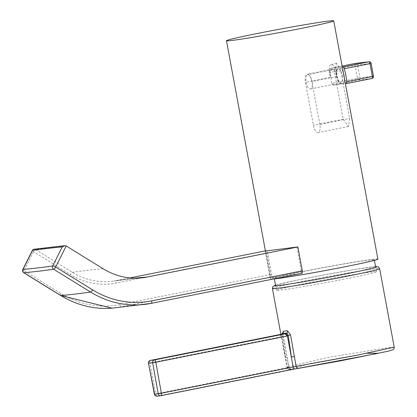 <?xml version="1.0" encoding="UTF-8"?>
<svg xmlns="http://www.w3.org/2000/svg" width="417" height="417" viewBox="0 0 417 417"><rect width="100%" height="100%" fill="white"/><g stroke="black" fill="none" stroke-linecap="round" stroke-linejoin="round"><path stroke-width="0.31" stroke-dasharray="2.08 1.56" d="M371.974 271.9A50.91 1.538 -10.5 0 0 315.653 281.449A50.91 1.538 -10.5 0 0 276.408 290.253A50.91 1.538 -10.5 0 0 280.964 290.055A50.91 1.538 -10.5 0 0 337.285 280.5A50.91 1.538 -10.5 0 0 376.53 271.696A50.91 1.538 -10.5 0 0 371.974 271.9M369.77 259.984A50.91 1.538 -10.5 0 0 313.448 269.538A50.91 1.538 -10.5 0 0 274.204 278.342A50.91 1.538 -10.5 0 0 278.759 278.139A50.91 1.538 -10.5 0 0 335.08 268.59A50.91 1.538 -10.5 0 0 374.32 259.786A50.91 1.538 -10.5 0 0 369.77 259.984M377.896 259.124A54.549 1.647 -10.5 0 0 373.017 259.338A54.549 1.647 -10.5 0 0 312.677 269.57A54.549 1.647 -10.5 0 0 270.628 279.004A54.549 1.647 -10.5 0 0 273.208 279.03M334.392 71.583L336.696 63.358L340.851 70.827L349.681 118.48L348.503 126.481L343.222 119.236L334.392 71.583L329.482 72.558A7.881 3.242 -101.3 0 1 331.171 64.453A7.881 3.242 -101.3 0 1 335.94 71.802L336.827 76.572A7.881 3.242 -101.3 0 0 332.057 69.222A7.881 3.242 -101.3 0 0 330.368 77.327L329.482 72.558M319.855 124.428L311.906 81.539A7.881 3.242 -101.3 0 0 307.136 74.19A7.881 3.242 -101.3 0 0 305.447 82.295L313.396 125.183A7.881 3.242 -101.3 0 0 318.166 132.533A7.881 3.242 -101.3 0 0 319.855 124.428L349.681 118.48M281.115 334.335A2.424 0.996 -101.3 0 0 280.631 336.821A2.424 0.996 -101.3 0 0 280.636 336.853L282.142 336.029L285.702 357.671L287.099 357.369L282.549 333.266M394.211 347.189L389.348 347.497L328.919 357.202L286.959 367.069L288.877 367.226L287.016 357.374M157.068 396.15A2.424 2.21 83.6 0 0 157.23 396.124L289.007 369.832L309.722 363.593L366.877 353.251M281.511 334.236A2.424 0.98 -110.8 0 0 281.444 336.623L287.579 367.601L288.965 367.247L282.648 332.933L282.142 336.029L282.94 335.847M291.613 369.165A2.424 2.34 -93.3 0 1 288.877 367.226M112.017 308.168A98.224 89.473 83.3 0 0 121.436 306.855L272.04 276.81A2424.402 997.678 78.7 0 1 272.04 276.81A2.424 0.996 78.7 0 1 270.617 274.542L266.63 253.025A2.424 0.996 78.7 0 1 267.151 250.528A2.424 0.996 78.7 0 1 267.167 250.528A2424.402 997.678 78.7 0 1 267.177 250.523L265.447 251.039M296.894 247.046L301.762 273.333L270.159 277.785L265.228 251.19M270.159 277.785L272.051 276.81L267.177 250.523M312.093 81.482A7.271 2.992 78.7 0 1 310.535 88.967A7.271 2.992 78.7 0 1 306.13 82.18A7.271 2.992 78.7 0 1 307.689 74.7A7.271 2.992 78.7 0 1 312.093 81.482M329.373 70.504L355.07 65.375L357.458 78.245L331.755 83.369A55.273 50.348 -96.7 0 0 330.91 76.869A55.273 50.348 -96.7 0 0 329.373 70.504L330.076 68.451L342.112 66.048L330.118 68.445A57.562 1.741 169.5 0 1 338.119 67.335L339.563 67.168A57.562 1.741 169.5 0 1 342.274 66.918M331.755 83.369L333.209 85.125A57.562 1.741 169.5 0 1 341.215 84.015L342.654 83.848A57.562 1.741 169.5 0 1 345.365 83.598M340.851 70.827L335.94 71.802M336.827 76.572L311.906 81.539M343.222 119.236L313.396 125.183M330.368 77.327L305.447 82.295M272.405 288.533A54.538 1.647 169.5 0 1 314.444 279.103A54.538 1.647 169.5 0 1 374.774 268.866A54.538 1.647 169.5 0 1 379.652 268.652M275.46 285.134L296.513 280.271L325.317 274.657L354.664 269.507L375.581 266.583A52.115 1.574 -10.5 0 0 372.167 266.916A52.115 1.574 -10.5 0 0 319.954 275.663A52.115 1.574 -10.5 0 0 275.465 285.16M150.391 360.413A2.424 0.996 -101.3 0 0 149.875 362.905A2.424 0.996 -101.3 0 0 149.88 362.941L280.636 336.853M289.007 369.832A2.424 0.996 -101.3 0 1 287.579 367.601L155.802 393.888L149.88 362.941L148.504 363.238M160.879 395.691L160.816 395.702A2424.402 997.678 78.7 0 1 157.23 396.124A2.424 0.996 -101.3 0 1 155.802 393.888L154.405 394.195M135.004 278.155A2424.402 997.678 -101.3 0 0 131.386 278.566A2424.402 997.678 -101.3 0 0 116.567 280.573A71.484 65.115 -96.7 0 1 113.987 281.027A71.484 65.115 -96.7 0 1 72.454 272.327L35.518 249.517A2424.402 811.357 121.7 0 1 50.509 247.547A2424.402 811.357 121.7 0 1 66.22 245.957M103.15 268.767A2424.402 811.357 -58.3 0 0 87.44 270.352A2424.402 811.357 -58.3 0 0 72.454 272.327A2.424 0.813 -58.3 0 0 70.421 274.548A73.908 67.325 83.3 0 0 116.03 283.07L266.63 253.025M267.167 250.528L265.415 250.878L267.151 250.528M140.289 277.983L113.987 281.027L130 277.889L116.567 280.573A2.424 0.996 -101.3 0 0 116.546 280.573A2.424 0.996 -101.3 0 0 116.03 283.07M270.617 274.542L120.018 304.587A2.424 0.996 -101.3 0 0 121.436 306.855A2424.402 997.678 -101.3 0 0 151.178 303.373L151.209 303.368M34.131 249.22A2.424 2.2 -98.3 0 1 35.518 249.517A2.424 0.813 121.7 0 0 33.485 251.738L70.421 274.548M120.018 304.587A95.801 87.268 -96.7 0 1 60.898 293.537L23.962 270.732L33.485 251.738A2.424 0.584 26.6 0 1 32.312 250.534M60.898 293.537A2.424 0.813 -58.3 0 0 60.616 295.486M22.789 269.528A2.424 0.584 26.6 0 0 23.962 270.732A2.424 0.813 -58.3 0 0 23.68 272.676M342.3 75.456A7.271 2.992 78.7 0 1 340.741 82.941A7.271 2.992 78.7 0 1 336.337 76.155A7.271 2.992 78.7 0 1 337.895 68.675A7.271 2.992 78.7 0 1 342.3 75.456M339.563 67.168A8.668 3.565 78.7 0 1 343.384 72.902M341.215 84.015A8.668 3.565 78.7 0 1 336.837 76.009A8.668 3.565 78.7 0 1 338.119 67.335M344.233 77.484A8.668 3.565 78.7 0 1 342.654 83.848M355.461 63.389A1.939 0.798 78.7 0 0 355.07 65.375L370.916 63.379L373.298 76.248L359.986 77.807L357.604 64.937A1.939 1.767 83.3 0 0 355.769 63.348M333.209 85.125L358.604 80.059L371.917 78.5A1.939 1.767 83.3 0 0 373.298 76.248L373.476 76.238M371.088 63.374L370.916 63.379A1.939 1.767 83.3 0 0 368.956 61.799M357.458 78.245L359.986 77.807A1.939 1.767 83.3 0 1 358.604 80.059A1.939 0.798 78.7 0 1 357.458 78.245M276.408 290.253L275.59 285.817M274.313 278.921L274.204 278.342M270.628 279.004L265.483 251.258M336.587 63.374L331.171 64.453M376.53 271.696L375.707 267.261M374.43 260.364L374.32 259.786M348.503 126.481L318.166 132.533M332.057 69.222L307.136 74.19M288.965 367.247L290.07 368.852L291.316 369.201L289.325 369.175L287.694 368.425L286.959 367.069L280.902 334.377M282.648 332.943L282.648 333.235M310.535 88.967L340.741 82.941L339.339 81.868L338.281 80.048L337.03 75.993L336.733 72.287L337.009 70.202L337.895 68.675L307.689 74.7"/><path stroke-width="0.63" d="M273.208 279.03A54.549 1.647 -10.5 0 0 275.507 278.791A54.549 1.647 -10.5 0 0 335.852 268.553A54.549 1.647 -10.5 0 0 377.896 259.124L333.736 20.85A54.549 1.647 -10.5 0 0 328.857 21.064A54.549 1.647 -10.5 0 0 268.512 31.301A54.549 1.647 -10.5 0 0 226.467 40.73A54.549 1.647 -10.5 0 0 231.346 40.517A54.549 1.647 -10.5 0 0 291.692 30.279A54.549 1.647 -10.5 0 0 333.736 20.85M282.549 333.266L283.294 331.26A2.424 2.294 -95.4 0 1 282.533 333.558L281.178 334.325A2.424 0.996 -101.3 0 0 281.147 334.33A2.424 0.996 -101.3 0 0 281.115 334.335M283.294 331.26A54.538 1.647 -10.5 0 0 285.202 331.051A54.538 1.647 -10.5 0 0 287.558 330.759L290.56 334.955L296.117 366.381L356.306 355.357L394.211 347.189L379.652 268.652A54.538 1.647 169.5 0 1 337.614 278.087A54.538 1.647 169.5 0 1 277.284 288.319A54.538 1.647 169.5 0 1 272.405 288.533L272.911 286.521L275.46 285.134M366.877 353.251L378.349 353.303L292.598 369.415L160.879 395.691M294.366 356.514L291.389 357.004L288.183 335.32L286.568 336.159A2.424 0.996 78.7 0 0 285.129 333.861A57.562 1.741 169.5 0 1 281.178 334.325L150.428 360.408L154.373 359.944L285.129 333.861L286.896 333.047A55.769 1.684 169.5 0 1 284.488 333.345A55.769 1.684 169.5 0 1 282.533 333.558L282.643 332.959L281.574 334.205A2.424 0.98 -110.8 0 0 281.511 334.236M281.657 334.184A2.424 0.98 -110.8 0 0 281.574 334.205L150.391 360.413A2.424 2.424 0 0 0 148.483 363.233L154.624 394.174A2.424 2.21 83.6 0 0 157.068 396.15A2.424 2.424 0 0 1 154.405 394.195L154.624 394.174A2421.978 996.677 -101.3 0 0 158.205 393.752A2.424 2.21 83.1 0 0 160.816 395.702A2.424 0.996 -101.3 0 0 160.847 395.697A2.424 0.996 -101.3 0 0 161.374 393.236L296.117 366.381A2.424 2.017 -98.3 0 0 298.442 368.373L292.63 369.41A2.424 0.996 -101.3 0 0 293.151 366.95L287.381 335.93A2.424 0.97 69.2 0 0 285.629 333.72M290.56 334.955L288.183 335.32L286.896 333.047A2.424 2.101 -97.5 0 0 287.558 330.759M298.541 368.357A2.424 2.017 -98.3 0 1 298.442 368.373L340.746 360.794L388.347 351.156L393.273 349.602L394.039 348.638L394.211 347.189M265.447 251.039L296.894 247.046A2424.402 997.678 78.7 0 1 297.889 246.968L147.29 277.013A71.521 65.146 -96.7 0 1 140.289 277.983A71.521 65.146 -96.7 0 1 103.15 268.767L66.22 245.957L55.659 267.021L92.59 289.831A95.801 87.268 83.3 0 0 151.715 300.876L302.315 270.831A2.424 0.996 78.7 0 1 301.793 273.328A2.424 0.996 78.7 0 1 301.778 273.328L151.209 303.368M297.889 246.968L302.315 270.831M62.242 246.942A2421.978 810.544 -58.3 0 0 47.507 248.449A2421.978 810.544 -58.3 0 0 32.536 250.419L23.013 269.413A2421.978 810.544 -58.3 0 0 52.719 265.937L62.242 246.942L64.781 245.66L66.22 245.957M345.365 83.598A57.562 1.741 169.5 0 1 346.522 83.567L346.663 81.628A55.273 50.348 83.3 0 0 345.818 75.123A55.273 50.348 83.3 0 0 344.275 68.758L343.431 66.887L368.826 61.82L355.513 63.379L342.117 66.053L355.487 63.384A1.939 0.798 78.7 0 1 355.513 63.379A1.939 1.767 83.3 0 1 355.644 63.358A1.939 1.939 0 0 0 355.487 63.384A1.939 0.798 78.7 0 0 355.461 63.389M342.274 66.918A57.562 1.741 169.5 0 1 343.431 66.887M275.465 285.16A52.115 1.574 -10.5 0 0 279.009 285.504A52.115 1.574 -10.5 0 0 341.966 274.694A52.115 1.574 -10.5 0 0 375.587 266.604L378.459 266.958L379.652 268.652M286.568 336.159L155.812 362.248L161.374 393.236L158.205 393.752L152.648 362.759L148.702 363.223A2.424 2.21 83.3 0 1 150.428 360.408A2.424 0.996 -101.3 0 0 150.391 360.413M292.598 369.415A2.424 0.996 -101.3 0 0 292.63 369.41L160.847 395.697A2.424 2.424 0 0 1 160.753 395.717M148.504 363.238L154.405 394.195M152.648 362.759L155.812 362.248A2.424 0.996 78.7 0 0 154.373 359.944A2.424 2.21 83.3 0 0 152.648 362.759M147.29 277.013A2424.402 997.678 -101.3 0 0 135.004 278.155M265.415 250.878L130 277.889L265.415 250.878M32.536 250.419A2.424 2.2 -98.3 0 1 34.131 249.22A2.424 2.424 0 0 0 32.312 250.534A2.424 0.584 26.6 0 1 32.536 250.419M75.571 294.021A2424.402 811.357 -58.3 0 0 90.557 292.046L53.626 269.236A2424.402 811.357 121.7 0 1 38.64 271.212A2424.402 811.357 121.7 0 1 23.889 272.718L60.819 295.528A98.224 89.473 83.3 0 0 112.017 308.168L60.616 295.486A2.424 0.813 -58.3 0 0 60.819 295.528A2424.402 811.357 -58.3 0 0 75.571 294.021M151.715 300.876A2.424 0.996 -101.3 0 1 151.194 303.373A2.424 0.996 -101.3 0 0 151.194 303.373A98.224 89.473 -96.7 0 1 147.628 303.998A98.224 89.473 -96.7 0 1 90.557 292.046A2.424 0.813 -58.3 0 0 92.59 289.831M53.626 269.236A2.424 0.813 -58.3 0 0 55.659 267.021A2.424 0.584 26.6 0 0 52.719 265.937A2.424 2.2 -98.3 0 0 53.626 269.236M23.889 272.718A2.424 2.215 -95 0 1 23.013 269.413A2.424 0.584 26.6 0 0 22.789 269.528A2.424 2.424 0 0 0 23.68 272.676A2.424 0.813 -58.3 0 0 23.889 272.718M343.384 72.902A8.668 3.565 78.7 0 1 343.942 75.175A8.668 3.565 78.7 0 1 344.233 77.484M346.663 81.628L372.36 76.499L369.978 63.634L344.275 68.758M371.088 63.374A1.939 1.939 0 0 0 368.956 61.799A1.939 1.767 83.3 0 0 368.826 61.82A1.939 0.798 78.7 0 1 369.978 63.634L371.088 63.374L373.476 76.238L372.36 76.499A1.939 0.798 -101.3 0 1 371.943 78.495A1.939 0.798 -101.3 0 1 371.917 78.5L346.543 83.562M355.769 63.348A1.939 1.767 83.3 0 0 355.644 63.358L368.956 61.799M275.59 285.817L274.313 278.921M265.483 251.258L226.467 40.73M375.707 267.261L374.43 260.364M280.902 334.377L272.405 288.533M157.058 396.15L160.665 395.728M64.781 245.66L34.131 249.22M301.793 273.328L151.194 303.373L112.017 308.168M60.616 295.486L23.68 272.676M32.312 250.534L22.789 269.528M346.532 83.567L371.943 78.495A1.939 1.939 0 0 0 373.476 76.238"/></g></svg>

